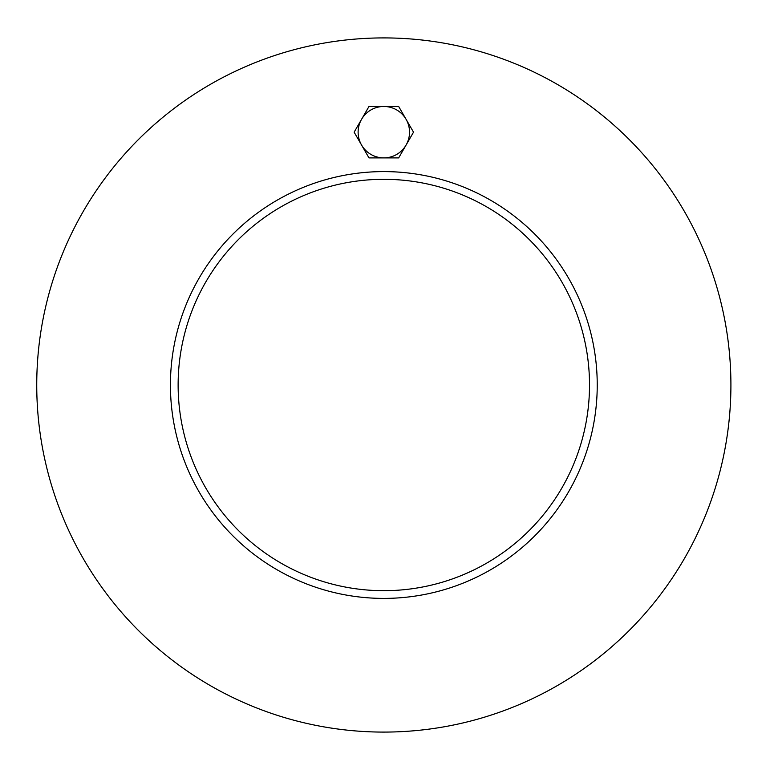 <?xml version="1.0" encoding="UTF-8"?>
<svg xmlns="http://www.w3.org/2000/svg" width="770" height="770" viewBox="0 0 770 770"><rect width="100%" height="100%" fill="white"/><g stroke="black" fill="none" stroke-linecap="round" stroke-linejoin="round"><path stroke-width="1.16" d="M589.512 385A205.677 205.677 0 0 1 280.983 563.13A205.677 205.677 0 0 1 280.983 206.87A205.677 205.677 0 0 1 589.512 385M170.43 385A213.396 213.396 0 0 1 490.529 200.19A213.396 213.396 0 0 1 490.529 569.81A213.396 213.396 0 0 1 170.43 385M730.913 385A347.087 347.087 0 0 1 210.287 685.589A347.087 347.087 0 0 1 210.287 84.411A347.087 347.087 0 0 1 730.913 385M361.563 119.331L368.984 106.472L383.826 106.472A25.708 25.708 0 0 0 361.563 145.039L354.142 132.18L361.563 119.331M398.668 106.472L406.088 119.331A25.708 25.708 0 0 0 383.826 106.472L398.668 106.472M413.519 132.18L406.088 145.039A25.708 25.708 0 0 0 406.088 119.331L413.519 132.18M383.826 157.898L368.984 157.898L361.563 145.039A25.708 25.708 0 0 0 406.088 145.039L398.668 157.898L383.826 157.898"/></g></svg>
